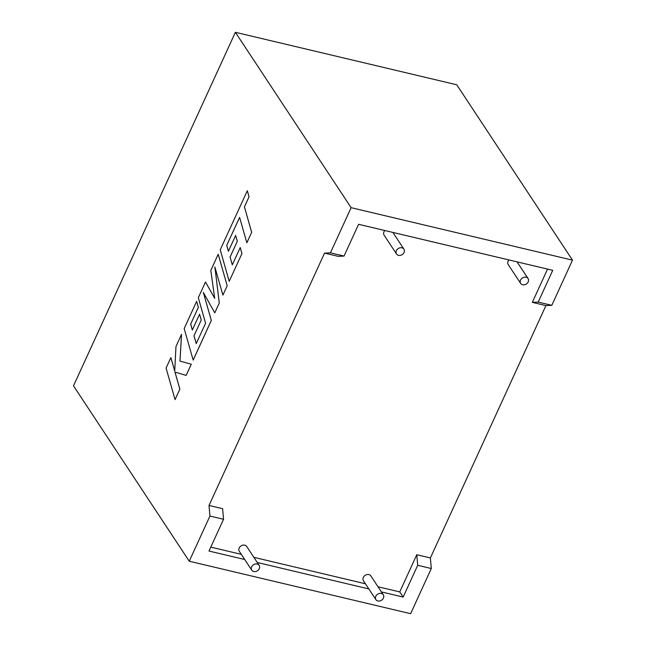 <?xml version="1.0" encoding="UTF-8"?>
<svg xmlns="http://www.w3.org/2000/svg" width="646" height="646" viewBox="0 0 646 646"><rect width="100%" height="100%" fill="white"/><g stroke="black" fill="none" stroke-linecap="round" stroke-linejoin="round"><path stroke-width="0.97" d="M528.194 281.906A4.425 3.601 146.6 0 0 528.065 278.563A4.425 3.601 146.6 0 0 524.221 277.223A4.425 3.601 146.6 0 0 520.547 280.089A4.425 3.601 146.6 0 0 520.676 283.433A4.425 3.601 146.6 0 0 524.512 284.773A4.425 3.601 146.6 0 0 528.194 281.906M508.967 259.95A4.425 3.601 146.6 0 0 508.103 261.234A4.425 3.601 146.6 0 0 508.232 264.577L520.676 283.433M396.41 250.664A4.425 3.601 -33.4 0 1 400.084 247.789A4.425 3.601 -33.4 0 1 403.92 249.13A4.425 3.601 -33.4 0 1 404.049 252.473A4.425 3.601 -33.4 0 1 400.375 255.348A4.425 3.601 -33.4 0 1 396.539 254.007A4.425 3.601 -33.4 0 1 396.41 250.664M384.83 230.517A4.425 3.601 146.6 0 0 383.966 231.809A4.425 3.601 146.6 0 0 384.095 235.152L396.539 254.007M375.778 596.298A4.425 3.601 -33.4 0 1 379.452 593.424A4.425 3.601 -33.4 0 1 383.288 594.764A4.425 3.601 -33.4 0 1 383.417 598.107A4.425 3.601 -33.4 0 1 379.743 600.982A4.425 3.601 -33.4 0 1 375.907 599.641A4.425 3.601 -33.4 0 1 375.778 596.298M383.288 594.764L370.844 575.909A4.425 3.601 146.6 0 0 367.009 574.569A4.425 3.601 146.6 0 0 363.327 577.443A4.425 3.601 146.6 0 0 363.464 580.786L375.907 599.641M259.28 568.682A4.425 3.601 146.6 0 0 259.151 565.339A4.425 3.601 146.6 0 0 255.315 563.998A4.425 3.601 146.6 0 0 251.633 566.865A4.425 3.601 146.6 0 0 251.77 570.208A4.425 3.601 146.6 0 0 255.606 571.548A4.425 3.601 146.6 0 0 259.28 568.682M259.151 565.339L246.707 546.484A4.425 3.601 146.6 0 0 242.864 545.143A4.425 3.601 146.6 0 0 239.19 548.01A4.425 3.601 146.6 0 0 239.319 551.353L251.77 570.208M378.007 586.762L399.745 591.914L416.775 554.728L430.381 557.95L545.927 305.59L532.32 302.36L547.55 269.091M545.927 305.59L551.805 305.324L538.199 302.094L552.75 270.327L358.595 224.299L344.043 256.066L338.165 256.333L324.55 253.111L209.013 505.471L209.934 516.049L189.254 561.221L410.622 613.7L431.302 568.528L417.696 565.298L416.775 554.728M244.705 559.509L208.997 551.046L223.54 519.271L222.62 508.693L209.013 505.471M210.79 547.122L241.297 554.349M253.87 557.328L365.434 583.782M551.805 305.324L572.493 260.152L456.746 84.779L235.378 32.3L73.507 385.848L189.254 561.221M344.043 256.066L330.437 252.844L351.117 207.673L572.493 260.152M324.55 253.111L330.437 252.844M351.117 207.673L235.378 32.3M430.381 557.95L431.302 568.528M538.199 302.094L532.32 302.36M381.406 591.914L403.152 597.074L417.696 565.298M257.269 562.488L368.842 588.934M223.54 519.271L209.934 516.049M399.745 591.914L403.152 597.074M232.302 264.844L230.081 257.076L237.308 241.281L235.645 235.467L228.385 251.254L226.722 245.367L239.618 217.411M226.722 245.367L239.609 217.363L246.845 242.799L251.682 232.318L244.438 206.89L249.057 196.812L247.321 190.723L220.238 249.808L229.201 281.333L241.967 253.531L240.247 247.555L232.285 264.876L230.081 257.076M246.845 242.799L251.682 232.318M251.649 232.31L244.438 206.89M244.406 206.881L249.057 196.812M249.025 196.804L247.289 190.715M229.201 281.333L241.967 253.531M241.935 253.523L240.215 247.547M230.049 257.068L237.308 241.281M235.612 235.459L237.276 241.273M228.401 251.213L226.754 245.375M193.146 360.088L211.307 320.432L203.312 292.388L214.771 312.858L219.293 303.055L214.86 266.935L222.894 295.117L227.206 285.774L218.203 254.249L210.814 270.391L214.714 298.387L205.493 282.019L198.314 297.693L205.573 323.218L196.231 343.624L193.994 335.815L201.253 320.02L199.59 314.206L192.33 330.001L190.667 324.114L198.379 307.351L196.634 301.367L184.183 328.564L193.178 360.097L211.331 320.44L203.369 292.493M218.203 254.249L227.206 285.774L222.894 295.117M214.706 298.331L205.517 282.027M196.255 343.583L194.026 335.823M193.994 335.815L201.253 320.02M201.229 320.012L199.566 314.198M192.346 329.961L190.699 324.122M190.667 324.114L198.346 307.343L196.634 301.367M214.771 312.858L219.293 303.055L214.916 267.121M175.05 399.616L179.838 389.15L174.961 372.056L186.137 375.399L191.264 364.199L179.968 361.114L181.526 334.362L175.978 346.474L174.711 371.046L170.875 357.626L166.079 368.107L175.05 399.616L179.871 389.158L174.993 372.064M186.137 375.399L191.297 364.207L180 361.122L181.526 334.362M174.711 370.965L170.875 357.626M528.065 278.563L517.042 261.864M403.92 249.13L392.905 232.431"/></g></svg>
